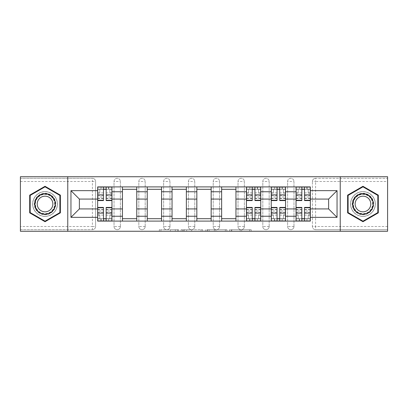 <?xml version="1.0" encoding="UTF-8"?>
<svg xmlns="http://www.w3.org/2000/svg" width="408" height="408" viewBox="0 0 408 408"><rect width="100%" height="100%" fill="white"/><g stroke="black" fill="none" stroke-linecap="round" stroke-linejoin="round"><path stroke-width="0.31" stroke-dasharray="2.04 1.53" d="M178.566 231.26L160.895 231.26L178.566 231.26L178.566 229.673L170.335 229.673L170.335 231.26L170.335 229.673L178.566 229.673L178.566 231.26L178.566 229.673L170.335 229.673L170.335 231.26L170.335 229.673L178.566 229.673L160.895 229.673L178.566 229.673M287.615 181.509A3.177 3.177 0 0 1 290.792 178.327A3.177 3.177 0 0 1 293.974 181.509A3.177 3.177 0 0 0 290.792 178.327A3.177 3.177 0 0 0 287.615 181.509L287.615 226.491A3.177 3.177 0 0 0 290.792 229.673A3.177 3.177 0 0 0 293.974 226.491L293.974 181.509A3.177 3.177 0 0 0 290.792 178.327A3.177 3.177 0 0 0 287.615 181.509L287.615 226.491A3.177 3.177 0 0 0 290.792 229.673A3.177 3.177 0 0 0 293.974 226.491L293.974 181.509L287.615 181.509M262.813 181.509A3.177 3.177 0 0 1 265.996 178.327A3.177 3.177 0 0 1 269.173 181.509A3.177 3.177 0 0 0 265.996 178.327A3.177 3.177 0 0 0 262.813 181.509L262.813 226.491A3.177 3.177 0 0 0 265.996 229.673A3.177 3.177 0 0 0 269.173 226.491L269.173 181.509A3.177 3.177 0 0 0 265.996 178.327A3.177 3.177 0 0 0 262.813 181.509L262.813 226.491A3.177 3.177 0 0 0 265.996 229.673A3.177 3.177 0 0 0 269.173 226.491L269.173 181.509L262.813 181.509M238.017 181.509A3.177 3.177 0 0 1 241.199 178.327A3.177 3.177 0 0 1 244.377 181.509A3.177 3.177 0 0 0 241.199 178.327A3.177 3.177 0 0 0 238.017 181.509L238.017 226.491A3.177 3.177 0 0 0 241.199 229.673A3.177 3.177 0 0 0 244.377 226.491L244.377 181.509A3.177 3.177 0 0 0 241.199 178.327A3.177 3.177 0 0 0 238.017 181.509L238.017 226.491A3.177 3.177 0 0 0 241.199 229.673A3.177 3.177 0 0 0 244.377 226.491L244.377 181.509L238.017 181.509M213.221 181.509A3.177 3.177 0 0 1 216.398 178.327A3.177 3.177 0 0 1 219.581 181.509A3.177 3.177 0 0 0 216.398 178.327A3.177 3.177 0 0 0 213.221 181.509L213.221 226.491A3.177 3.177 0 0 0 216.398 229.673A3.177 3.177 0 0 0 219.581 226.491L219.581 181.509A3.177 3.177 0 0 0 216.398 178.327A3.177 3.177 0 0 0 213.221 181.509L213.221 226.491A3.177 3.177 0 0 0 216.398 229.673A3.177 3.177 0 0 0 219.581 226.491L219.581 181.509L213.221 181.509M188.419 181.509A3.177 3.177 0 0 1 191.602 178.327A3.177 3.177 0 0 1 194.779 181.509A3.177 3.177 0 0 0 191.602 178.327A3.177 3.177 0 0 0 188.419 181.509L188.419 226.491A3.177 3.177 0 0 0 191.602 229.673A3.177 3.177 0 0 0 194.779 226.491L194.779 181.509A3.177 3.177 0 0 0 191.602 178.327A3.177 3.177 0 0 0 188.419 181.509L188.419 226.491A3.177 3.177 0 0 0 191.602 229.673A3.177 3.177 0 0 0 194.779 226.491L194.779 181.509L188.419 181.509M163.623 181.509A3.177 3.177 0 0 1 166.801 178.327A3.177 3.177 0 0 1 169.983 181.509A3.177 3.177 0 0 0 166.801 178.327A3.177 3.177 0 0 0 163.623 181.509L163.623 226.491A3.177 3.177 0 0 0 166.801 229.673A3.177 3.177 0 0 0 169.983 226.491L169.983 181.509A3.177 3.177 0 0 0 166.801 178.327A3.177 3.177 0 0 0 163.623 181.509L163.623 226.491A3.177 3.177 0 0 0 166.801 229.673A3.177 3.177 0 0 0 169.983 226.491L169.983 181.509L163.623 181.509M138.827 181.509A3.177 3.177 0 0 1 142.004 178.327A3.177 3.177 0 0 1 145.187 181.509A3.177 3.177 0 0 0 142.004 178.327A3.177 3.177 0 0 0 138.827 181.509L138.827 226.491A3.177 3.177 0 0 0 142.004 229.673A3.177 3.177 0 0 0 145.187 226.491L145.187 181.509A3.177 3.177 0 0 0 142.004 178.327A3.177 3.177 0 0 0 138.827 181.509L138.827 226.491A3.177 3.177 0 0 0 142.004 229.673A3.177 3.177 0 0 0 145.187 226.491L145.187 181.509L138.827 181.509M114.026 181.509A3.177 3.177 0 0 1 117.208 178.327A3.177 3.177 0 0 1 120.386 181.509A3.177 3.177 0 0 0 117.208 178.327A3.177 3.177 0 0 0 114.026 181.509L114.026 226.491A3.177 3.177 0 0 0 117.208 229.673A3.177 3.177 0 0 0 120.386 226.491L120.386 181.509A3.177 3.177 0 0 0 117.208 178.327A3.177 3.177 0 0 0 114.026 181.509L114.026 226.491A3.177 3.177 0 0 0 117.208 229.673A3.177 3.177 0 0 0 120.386 226.491L120.386 181.509L114.026 181.509M45.038 216.398A12.398 12.398 0 0 1 32.64 204A12.398 12.398 0 0 1 45.038 191.602A12.398 12.398 0 0 1 57.436 204A12.398 12.398 0 0 1 45.038 216.398A12.398 12.398 0 0 1 32.64 204A12.398 12.398 0 0 1 45.038 191.602A12.398 12.398 0 0 1 57.436 204A12.398 12.398 0 0 1 45.038 216.398M362.962 216.398A12.398 12.398 0 0 1 350.564 204A12.398 12.398 0 0 1 362.962 191.602A12.398 12.398 0 0 1 375.36 204A12.398 12.398 0 0 1 362.962 216.398A12.398 12.398 0 0 1 350.564 204A12.398 12.398 0 0 1 362.962 191.602A12.398 12.398 0 0 1 375.36 204A12.398 12.398 0 0 1 362.962 216.398M249.599 231.26L231.188 231.26L249.599 231.26L249.599 229.673L241.72 229.673L251.16 229.673L251.16 231.26L251.16 229.673L231.188 229.673L251.16 229.673L251.16 231.26L251.16 229.673L249.599 229.673L249.599 231.26M240.159 231.26L231.81 231.26L240.159 231.26L240.159 229.673L241.72 229.673L240.159 229.673L240.159 231.26L240.159 229.673L231.81 229.673L231.81 231.26L231.81 229.673L240.159 229.673L240.159 231.26M229.627 231.26L231.188 231.26L229.627 231.26L229.627 229.673L231.188 229.673L229.627 229.673L229.627 231.26M159.334 231.26L160.895 231.26L159.334 231.26L159.334 229.673L160.895 229.673L159.334 229.673L159.334 231.26M387.6 226.491L315.593 226.491L315.593 229.673L387.6 229.673L387.6 231.26L20.4 231.26L20.4 229.673L92.407 229.673A3.177 3.177 0 0 0 95.589 226.491L95.589 181.509A3.177 3.177 0 0 0 92.407 178.327A3.177 3.177 0 0 1 95.589 181.509A3.177 3.177 0 0 0 92.407 178.327L20.4 178.327L20.4 176.74L387.6 176.74L387.6 178.327L315.593 178.327A3.177 3.177 0 0 0 312.411 181.509L312.411 226.491A3.177 3.177 0 0 0 315.593 229.673A3.177 3.177 0 0 1 312.411 226.491A3.177 3.177 0 0 0 315.593 229.673L387.6 229.673L387.6 178.327L315.593 178.327A3.177 3.177 0 0 0 312.411 181.509L312.411 226.491L315.593 226.491L315.593 181.509L387.6 181.509M202.633 231.26L201.073 231.26L202.633 231.26L202.633 229.673L202.633 231.26M182.662 231.26L201.073 231.26L181.101 231.26L182.662 231.26L182.662 229.673L202.633 229.673L181.101 229.673L181.101 231.26L181.101 229.673L182.662 229.673L182.662 231.26M206.927 231.26L226.899 231.26L205.367 231.26L206.927 231.26L206.927 229.673L226.899 229.673L226.899 231.26L226.899 229.673L217.459 229.673L217.459 231.26M95.589 226.491L95.589 181.509L92.407 181.509L92.407 226.491L20.4 226.491L20.4 229.673L92.407 229.673A3.177 3.177 0 0 0 95.589 226.491A3.177 3.177 0 0 1 92.407 229.673L92.407 226.491L95.589 226.491M20.4 181.509L92.407 181.509L92.407 178.327L20.4 178.327L20.4 226.491M296.04 186.91L310.345 186.91L310.345 189.297L296.04 189.297L296.04 186.91L285.549 186.91L285.549 189.297L271.238 189.297L271.238 186.91L260.748 186.91L260.748 189.297L246.442 189.297L246.442 186.91L235.951 186.91L235.951 189.297L221.646 189.297L221.646 186.91L211.155 186.91L211.155 189.297L196.845 189.297L196.845 186.91L186.354 186.91L186.354 189.297L172.049 189.297L172.049 186.91L161.558 186.91L161.558 189.297L147.252 189.297L147.252 186.91L136.762 186.91L136.762 189.297L122.451 189.297L122.451 186.91L111.96 186.91L111.96 189.297L97.655 189.297L97.655 218.703L111.96 218.703L111.96 189.297M111.96 218.703L111.96 221.09L122.451 221.09L122.451 218.703L136.762 218.703L136.762 189.297M122.451 189.297L122.451 218.703M136.762 218.703L136.762 221.09L147.252 221.09L147.252 218.703L161.558 218.703L161.558 189.297M147.252 189.297L147.252 218.703M161.558 218.703L161.558 221.09L172.049 221.09L172.049 218.703L186.354 218.703L186.354 189.297M172.049 189.297L172.049 218.703M186.354 218.703L186.354 221.09L196.845 221.09L196.845 218.703L211.155 218.703L211.155 189.297M196.845 189.297L196.845 218.703M211.155 218.703L211.155 221.09L221.646 221.09L221.646 218.703L235.951 218.703L235.951 189.297M221.646 189.297L221.646 218.703M235.951 218.703L235.951 221.09L246.442 221.09L246.442 218.703L260.748 218.703L260.748 189.297M246.442 189.297L246.442 218.703M260.748 218.703L260.748 221.09L271.238 221.09L271.238 218.703L285.549 218.703L285.549 189.297M271.238 189.297L271.238 218.703M285.549 218.703L285.549 221.09L296.04 221.09L296.04 218.703L310.345 218.703L310.345 189.297M296.04 189.297L296.04 218.703M285.549 208.927L296.04 208.927M260.748 208.927L271.238 208.927M235.951 208.927L246.442 208.927M211.155 208.927L221.646 208.927M186.354 208.927L196.845 208.927M161.558 208.927L172.049 208.927M136.762 208.927L147.252 208.927M111.96 208.927L122.451 208.927M296.04 199.073L285.549 199.073M271.238 199.073L260.748 199.073M246.442 199.073L235.951 199.073M221.646 199.073L211.155 199.073M196.845 199.073L186.354 199.073M172.049 199.073L161.558 199.073M147.252 199.073L136.762 199.073M122.451 199.073L111.96 199.073M97.655 199.073L79.376 199.073L79.376 208.927L97.655 208.927M67.769 231.26L67.769 176.74M340.231 231.26L340.231 176.74M310.345 208.927L328.624 208.927L328.624 199.073L310.345 199.073M111.96 221.09L97.655 221.09L97.655 218.703M97.655 189.297L97.655 186.91L111.96 186.91M122.451 186.91L136.762 186.91M147.252 186.91L161.558 186.91M172.049 186.91L186.354 186.91M196.845 186.91L211.155 186.91M221.646 186.91L235.951 186.91M246.442 186.91L260.748 186.91M271.238 186.91L285.549 186.91M310.345 218.703L310.345 221.09L296.04 221.09M285.549 221.09L271.238 221.09M260.748 221.09L246.442 221.09M235.951 221.09L221.646 221.09M211.155 221.09L196.845 221.09M186.354 221.09L172.049 221.09M161.558 221.09L147.252 221.09M136.762 221.09L122.451 221.09M111.884 218.703L106.162 218.703M103.459 218.703L97.736 218.703M97.736 189.297L103.459 189.297M106.162 189.297L111.884 189.297M293.974 226.491A3.177 3.177 0 0 1 290.792 229.673A3.177 3.177 0 0 1 287.615 226.491L293.974 226.491M269.173 226.491A3.177 3.177 0 0 1 265.996 229.673A3.177 3.177 0 0 1 262.813 226.491L269.173 226.491M244.377 226.491A3.177 3.177 0 0 1 241.199 229.673A3.177 3.177 0 0 1 238.017 226.491L244.377 226.491M219.581 226.491A3.177 3.177 0 0 1 216.398 229.673A3.177 3.177 0 0 1 213.221 226.491L219.581 226.491M194.779 226.491A3.177 3.177 0 0 1 191.602 229.673A3.177 3.177 0 0 1 188.419 226.491L194.779 226.491M169.983 226.491A3.177 3.177 0 0 1 166.801 229.673A3.177 3.177 0 0 1 163.623 226.491L169.983 226.491M145.187 226.491A3.177 3.177 0 0 1 142.004 229.673A3.177 3.177 0 0 1 138.827 226.491L145.187 226.491M120.386 226.491A3.177 3.177 0 0 1 117.208 229.673A3.177 3.177 0 0 1 114.026 226.491L120.386 226.491M260.671 218.703L254.949 218.703M252.246 218.703L246.524 218.703M246.524 189.297L252.246 189.297M254.949 189.297L260.671 189.297M285.467 218.703L279.745 218.703M277.042 218.703L271.32 218.703M271.32 189.297L277.042 189.297M279.745 189.297L285.467 189.297M310.264 218.703L304.541 218.703M301.838 218.703L296.116 218.703M296.116 189.297L301.838 189.297M304.541 189.297L310.264 189.297M60.379 195.141L45.038 186.288L29.697 195.141L29.697 212.859L45.038 221.712L60.379 212.859L60.379 195.141M378.303 195.141L362.962 186.288L347.621 195.141L347.621 212.859L362.962 221.712L378.303 212.859L378.303 195.141M184.38 231.26L186.64 231.26L184.38 231.26L184.38 229.673L183.289 229.673L183.289 231.26L183.289 229.673L186.64 229.673L184.38 229.673L184.38 231.26M186.64 231.26L191.632 231.26L186.64 231.26L186.64 229.673L191.632 229.673L191.632 231.26L191.632 229.673L186.64 229.673L186.64 231.26M206.927 229.673L215.898 229.673L215.898 231.26L215.898 229.673L214.338 229.673L215.898 229.673L215.898 231.26L215.898 229.673L217.459 229.673M207.55 229.673L207.55 231.26L207.55 229.673M205.367 229.673L205.367 231.26L205.367 229.673M111.884 195.687L106.162 195.687L106.162 189.139L111.884 189.139L111.884 187.073L108.467 187.073L108.467 189.139L111.884 189.139L109.813 189.139L109.813 193.111L111.884 193.111L111.884 189.139L111.884 193.111L109.813 193.111L109.813 189.139L111.884 189.139L111.884 200.583M97.736 187.073L97.736 193.111L99.802 193.111L99.802 189.139L97.736 189.139L97.736 193.111L99.802 193.111L99.802 189.139L97.736 189.139L103.459 189.139L103.459 187.073L108.467 187.073L108.467 189.139L97.736 189.139L97.736 198.518L97.736 195.687L103.459 195.687L103.459 198.518L103.459 189.139M106.162 195.687L106.162 196.972L111.884 196.972M106.162 196.972L106.162 200.583M103.459 195.687L103.459 200.583M97.736 195.687L97.736 196.972L103.459 196.972M97.736 196.972L97.736 200.583M101.153 187.073L100.914 189.139M106.162 189.139L106.162 187.073M97.736 212.313L103.459 212.313L103.459 218.861L97.736 218.861L97.736 220.927L101.153 220.927L101.153 218.861L97.736 218.861L99.802 218.861L99.802 214.889L97.736 214.889L97.736 218.861L97.736 214.889L99.802 214.889L99.802 218.861L97.736 218.861L97.736 207.417M111.884 220.927L111.884 214.889L109.813 214.889L109.813 218.861L111.884 218.861L111.884 214.889L109.813 214.889L109.813 218.861L111.884 218.861L106.162 218.861L106.162 220.927L101.153 220.927L101.153 218.861L111.884 218.861L111.884 209.483L111.884 212.313L106.162 212.313L106.162 209.483L106.162 218.861M103.459 212.313L103.459 211.028L97.736 211.028M103.459 211.028L103.459 207.417M106.162 212.313L106.162 207.417M111.884 212.313L111.884 211.028L106.162 211.028M111.884 211.028L111.884 207.417M108.467 220.927L108.701 218.861M103.459 218.861L103.459 220.927M35.746 209.365A10.73 10.73 0 0 0 50.403 213.292A10.73 10.73 0 0 0 54.33 198.635A10.73 10.73 0 0 0 39.673 194.708A10.73 10.73 0 0 0 35.746 209.365M53.642 199.033A9.935 9.935 0 0 1 50.005 212.604A9.935 9.935 0 0 1 36.434 208.967A9.935 9.935 0 0 0 50.005 212.604A9.935 9.935 0 0 0 53.642 199.033A9.935 9.935 0 0 0 40.071 195.396A9.935 9.935 0 0 0 36.434 208.967A9.935 9.935 0 0 1 40.071 195.396A9.935 9.935 0 0 1 53.642 199.033A9.935 9.935 0 0 0 40.071 195.396A9.935 9.935 0 0 0 36.434 208.967M38.265 207.912A7.823 7.823 0 0 0 48.95 210.773A7.823 7.823 0 0 0 51.816 200.088A7.823 7.823 0 0 0 41.126 197.227A7.823 7.823 0 0 0 38.265 207.912M34.369 210.161A12.322 12.322 0 0 1 38.877 193.331A12.322 12.322 0 0 1 55.707 197.839A12.322 12.322 0 0 1 51.199 214.669A12.322 12.322 0 0 1 34.369 210.161A12.322 12.322 0 0 1 38.877 193.331A12.322 12.322 0 0 1 55.707 197.839A12.322 12.322 0 0 1 51.199 214.669A12.322 12.322 0 0 1 34.369 210.161M45.038 186.839L59.9 195.417L59.9 212.583L45.038 221.161L30.177 212.583L30.177 195.417L45.038 186.839M353.67 209.365A10.73 10.73 0 0 0 368.327 213.292A10.73 10.73 0 0 0 372.254 198.635A10.73 10.73 0 0 0 357.597 194.708A10.73 10.73 0 0 0 353.67 209.365M371.566 199.033A9.935 9.935 0 0 1 367.929 212.604A9.935 9.935 0 0 1 354.358 208.967A9.935 9.935 0 0 0 367.929 212.604A9.935 9.935 0 0 0 371.566 199.033A9.935 9.935 0 0 0 357.995 195.396A9.935 9.935 0 0 0 354.358 208.967A9.935 9.935 0 0 1 357.995 195.396A9.935 9.935 0 0 1 371.566 199.033A9.935 9.935 0 0 0 357.995 195.396A9.935 9.935 0 0 0 354.358 208.967M356.184 207.912A7.823 7.823 0 0 0 366.874 210.773A7.823 7.823 0 0 0 369.735 200.088A7.823 7.823 0 0 0 359.05 197.227A7.823 7.823 0 0 0 356.184 207.912M352.293 210.161A12.322 12.322 0 0 1 356.801 193.331A12.322 12.322 0 0 1 373.631 197.839A12.322 12.322 0 0 1 369.123 214.669A12.322 12.322 0 0 1 352.293 210.161A12.322 12.322 0 0 1 356.801 193.331A12.322 12.322 0 0 1 373.631 197.839A12.322 12.322 0 0 1 369.123 214.669A12.322 12.322 0 0 1 352.293 210.161M362.962 186.839L377.823 195.417L377.823 212.583L362.962 221.161L348.101 212.583L348.101 195.417L362.962 186.839M260.671 195.687L254.949 195.687L254.949 189.139L260.671 189.139L260.671 187.073L257.254 187.073L257.254 189.139L260.671 189.139L258.601 189.139L258.601 193.111L260.671 193.111L260.671 189.139L260.671 193.111L258.601 193.111L258.601 189.139L260.671 189.139L260.671 200.583M246.524 187.073L246.524 193.111L248.589 193.111L248.589 189.139L246.524 189.139L246.524 193.111L248.589 193.111L248.589 189.139L246.524 189.139L252.246 189.139L252.246 187.073L257.254 187.073L257.254 189.139L246.524 189.139L246.524 198.518L246.524 195.687L252.246 195.687L252.246 198.518L252.246 189.139M254.949 195.687L254.949 196.972L260.671 196.972M254.949 196.972L254.949 200.583M252.246 195.687L252.246 200.583M246.524 195.687L246.524 196.972L252.246 196.972M246.524 196.972L246.524 200.583M249.941 187.073L249.701 189.139M254.949 189.139L254.949 187.073M246.524 212.313L252.246 212.313L252.246 218.861L246.524 218.861L246.524 220.927L249.941 220.927L249.941 218.861L246.524 218.861L248.589 218.861L248.589 214.889L246.524 214.889L246.524 218.861L246.524 214.889L248.589 214.889L248.589 218.861L246.524 218.861L246.524 207.417M260.671 220.927L260.671 214.889L258.601 214.889L258.601 218.861L260.671 218.861L260.671 214.889L258.601 214.889L258.601 218.861L260.671 218.861L254.949 218.861L254.949 220.927L249.941 220.927L249.941 218.861L260.671 218.861L260.671 209.483L260.671 212.313L254.949 212.313L254.949 209.483L254.949 218.861M252.246 212.313L252.246 211.028L246.524 211.028M252.246 211.028L252.246 207.417M254.949 212.313L254.949 207.417M260.671 212.313L260.671 211.028L254.949 211.028M260.671 211.028L260.671 207.417M257.254 220.927L257.489 218.861M252.246 218.861L252.246 220.927M285.467 195.687L279.745 195.687L279.745 189.139L285.467 189.139L285.467 187.073L282.05 187.073L282.05 189.139L285.467 189.139L283.402 189.139L283.402 193.111L285.467 193.111L285.467 189.139L285.467 193.111L283.402 193.111L283.402 189.139L285.467 189.139L285.467 200.583M271.32 187.073L271.32 193.111L273.385 193.111L273.385 189.139L271.32 189.139L271.32 193.111L273.385 193.111L273.385 189.139L271.32 189.139L277.042 189.139L277.042 187.073L282.05 187.073L282.05 189.139L271.32 189.139L271.32 198.518L271.32 195.687L277.042 195.687L277.042 198.518L277.042 189.139M279.745 195.687L279.745 196.972L285.467 196.972M279.745 196.972L279.745 200.583M277.042 195.687L277.042 200.583M271.32 195.687L271.32 196.972L277.042 196.972M271.32 196.972L271.32 200.583M274.737 187.073L274.497 189.139M279.745 189.139L279.745 187.073M271.32 212.313L277.042 212.313L277.042 218.861L271.32 218.861L271.32 220.927L274.737 220.927L274.737 218.861L271.32 218.861L273.385 218.861L273.385 214.889L271.32 214.889L271.32 218.861L271.32 214.889L273.385 214.889L273.385 218.861L271.32 218.861L271.32 207.417M285.467 220.927L285.467 214.889L283.402 214.889L283.402 218.861L285.467 218.861L285.467 214.889L283.402 214.889L283.402 218.861L285.467 218.861L279.745 218.861L279.745 220.927L274.737 220.927L274.737 218.861L285.467 218.861L285.467 209.483L285.467 212.313L279.745 212.313L279.745 209.483L279.745 218.861M277.042 212.313L277.042 211.028L271.32 211.028M277.042 211.028L277.042 207.417M279.745 212.313L279.745 207.417M285.467 212.313L285.467 211.028L279.745 211.028M285.467 211.028L285.467 207.417M282.05 220.927L282.29 218.861M277.042 218.861L277.042 220.927M310.264 195.687L304.541 195.687L304.541 189.139L310.264 189.139L310.264 187.073L306.847 187.073L306.847 189.139L310.264 189.139L308.198 189.139L308.198 193.111L310.264 193.111L310.264 189.139L310.264 193.111L308.198 193.111L308.198 189.139L310.264 189.139L310.264 200.583M296.116 187.073L296.116 193.111L298.187 193.111L298.187 189.139L296.116 189.139L296.116 193.111L298.187 193.111L298.187 189.139L296.116 189.139L301.838 189.139L301.838 187.073L306.847 187.073L306.847 189.139L296.116 189.139L296.116 198.518L296.116 195.687L301.838 195.687L301.838 198.518L301.838 189.139M304.541 195.687L304.541 196.972L310.264 196.972M304.541 196.972L304.541 200.583M301.838 195.687L301.838 200.583M296.116 195.687L296.116 196.972L301.838 196.972M296.116 196.972L296.116 200.583M299.533 187.073L299.299 189.139M304.541 189.139L304.541 187.073M296.116 212.313L301.838 212.313L301.838 218.861L296.116 218.861L296.116 220.927L299.533 220.927L299.533 218.861L296.116 218.861L298.187 218.861L298.187 214.889L296.116 214.889L296.116 218.861L296.116 214.889L298.187 214.889L298.187 218.861L296.116 218.861L296.116 207.417M310.264 220.927L310.264 214.889L308.198 214.889L308.198 218.861L310.264 218.861L310.264 214.889L308.198 214.889L308.198 218.861L310.264 218.861L304.541 218.861L304.541 220.927L299.533 220.927L299.533 218.861L310.264 218.861L310.264 209.483L310.264 212.313L304.541 212.313L304.541 209.483L304.541 218.861M301.838 212.313L301.838 211.028L296.116 211.028M301.838 211.028L301.838 207.417M304.541 212.313L304.541 207.417M310.264 212.313L310.264 211.028L304.541 211.028M310.264 211.028L310.264 207.417M306.847 220.927L307.086 218.861M301.838 218.861L301.838 220.927M177.475 229.673L177.475 231.26L177.475 229.673M315.593 178.327A3.177 3.177 0 0 0 312.411 181.509L315.593 181.509L315.593 178.327M175.328 229.673L175.328 231.26L175.328 229.673M160.895 229.673L160.895 231.26L160.895 229.673M201.073 229.673L201.073 231.26L201.073 229.673M225.338 229.673L225.338 231.26L225.338 229.673M214.338 229.673L214.338 231.26L214.338 229.673M209.11 229.673L209.11 231.26L209.11 229.673M241.72 229.673L241.72 231.26L241.72 229.673M231.188 229.673L231.188 231.26L231.188 229.673M108.701 187.073L108.701 189.139M106.162 192.887L111.884 192.887M106.162 198.252L111.884 198.252M97.736 192.887L103.459 192.887M97.736 198.252L103.459 198.252M100.914 220.927L100.914 218.861M103.459 215.113L97.736 215.113M103.459 209.748L97.736 209.748M111.884 215.113L106.162 215.113M111.884 209.748L106.162 209.748M53.361 199.196A9.608 9.608 0 0 1 49.842 212.323A9.608 9.608 0 0 1 36.715 208.804A9.608 9.608 0 0 1 40.234 195.677A9.608 9.608 0 0 1 53.361 199.196M371.285 199.196A9.608 9.608 0 0 1 367.766 212.323A9.608 9.608 0 0 1 354.639 208.804A9.608 9.608 0 0 1 358.158 195.677A9.608 9.608 0 0 1 371.285 199.196M257.489 187.073L257.489 189.139M254.949 192.887L260.671 192.887M254.949 198.252L260.671 198.252M246.524 192.887L252.246 192.887M246.524 198.252L252.246 198.252M249.701 220.927L249.701 218.861M252.246 215.113L246.524 215.113M252.246 209.748L246.524 209.748M260.671 215.113L254.949 215.113M260.671 209.748L254.949 209.748M282.29 187.073L282.29 189.139M279.745 192.887L285.467 192.887M279.745 198.252L285.467 198.252M271.32 192.887L277.042 192.887M271.32 198.252L277.042 198.252M274.497 220.927L274.497 218.861M277.042 215.113L271.32 215.113M277.042 209.748L271.32 209.748M285.467 215.113L279.745 215.113M285.467 209.748L279.745 209.748M307.086 187.073L307.086 189.139M304.541 192.887L310.264 192.887M304.541 198.252L310.264 198.252M296.116 192.887L301.838 192.887M296.116 198.252L301.838 198.252M299.299 220.927L299.299 218.861M301.838 215.113L296.116 215.113M301.838 209.748L296.116 209.748M310.264 215.113L304.541 215.113M310.264 209.748L304.541 209.748M106.162 198.518L111.884 198.518M97.736 198.518L103.459 198.518M103.459 209.483L97.736 209.483M111.884 209.483L106.162 209.483M254.949 198.518L260.671 198.518M246.524 198.518L252.246 198.518M252.246 209.483L246.524 209.483M260.671 209.483L254.949 209.483M279.745 198.518L285.467 198.518M271.32 198.518L277.042 198.518M277.042 209.483L271.32 209.483M285.467 209.483L279.745 209.483M304.541 198.518L310.264 198.518M296.116 198.518L301.838 198.518M301.838 209.483L296.116 209.483M310.264 209.483L304.541 209.483"/><path stroke-width="0.61" d="M340.231 231.26L387.6 231.26L387.6 176.74L20.4 176.74L20.4 231.26L340.231 231.26L340.231 176.74M122.451 221.09L122.451 191.76L111.96 191.76L111.96 221.09M111.96 191.76L111.96 186.91M122.451 191.76L122.451 186.91M136.762 186.91L136.762 221.09M147.252 221.09L147.252 186.91M161.558 186.91L161.558 221.09M172.049 221.09L172.049 186.91M186.354 186.91L186.354 221.09M196.845 221.09L196.845 186.91M211.155 186.91L211.155 221.09M221.646 221.09L221.646 186.91M235.951 186.91L235.951 221.09M246.442 221.09L246.442 186.91M260.748 186.91L260.748 221.09M271.238 221.09L271.238 186.91M285.549 186.91L285.549 221.09M296.04 221.09L296.04 186.91M296.04 208.927L285.549 208.927M271.238 208.927L260.748 208.927M246.442 208.927L235.951 208.927M221.646 208.927L211.155 208.927M196.845 208.927L186.354 208.927M172.049 208.927L161.558 208.927M147.252 208.927L136.762 208.927M122.451 208.927L111.96 208.927M296.04 199.073L285.549 199.073M271.238 199.073L260.748 199.073M246.442 199.073L235.951 199.073M221.646 199.073L211.155 199.073M196.845 199.073L186.354 199.073M172.049 199.073L161.558 199.073M147.252 199.073L136.762 199.073M122.451 199.073L111.96 199.073M79.376 208.927L97.655 208.927L97.655 199.073L79.376 199.073L79.376 208.927L70.951 217.352L70.951 190.648L97.655 190.648L97.655 199.073M310.345 199.073L310.345 208.927L328.624 208.927L328.624 199.073L310.345 199.073L310.345 186.91L97.655 186.91L97.655 190.648M310.345 190.648L337.049 190.648L337.049 217.352L310.345 217.352L310.345 208.927M97.655 208.927L97.655 221.09L310.345 221.09L310.345 217.352M97.655 217.352L70.951 217.352M67.769 231.26L67.769 176.74M60.379 195.141L45.038 186.288L29.697 195.141L29.697 212.859L45.038 221.712L60.379 212.859L60.379 195.141M378.303 195.141L362.962 186.288L347.621 195.141L347.621 212.859L362.962 221.712L378.303 212.859L378.303 195.141M106.162 218.703L103.459 218.703M103.459 189.297L106.162 189.297M136.762 218.703L122.451 218.703M122.451 189.297L136.762 189.297M161.558 218.703L147.252 218.703M147.252 189.297L161.558 189.297M186.354 218.703L172.049 218.703M172.049 189.297L186.354 189.297M211.155 218.703L196.845 218.703M196.845 189.297L211.155 189.297M235.951 218.703L221.646 218.703M221.646 189.297L235.951 189.297M254.949 218.703L252.246 218.703M252.246 189.297L254.949 189.297M279.745 218.703L277.042 218.703M277.042 189.297L279.745 189.297M304.541 218.703L301.838 218.703M301.838 189.297L304.541 189.297M70.951 190.648L79.376 199.073M328.624 208.927L337.049 217.352M328.624 199.073L337.049 190.648M106.162 200.583L106.162 187.073L111.884 187.073L111.884 200.583L106.162 200.583M103.459 189.139L106.162 189.139M100.914 187.073L97.736 187.073L97.736 200.583L103.459 200.583L103.459 187.073L101.153 187.073M97.736 187.073L106.162 187.073M103.459 207.417L103.459 220.927L97.736 220.927L97.736 207.417L103.459 207.417M106.162 218.861L103.459 218.861M108.701 220.927L111.884 220.927L111.884 207.417L106.162 207.417L106.162 220.927L108.467 220.927M111.884 220.927L103.459 220.927M36.093 209.166A10.333 10.333 0 0 0 50.204 212.951A10.333 10.333 0 0 0 53.989 198.834A10.333 10.333 0 0 0 39.872 195.049A10.333 10.333 0 0 0 36.093 209.166M38.265 207.912A7.823 7.823 0 0 0 48.95 210.773A7.823 7.823 0 0 0 51.816 200.088A7.823 7.823 0 0 0 41.126 197.227A7.823 7.823 0 0 0 38.265 207.912M45.038 186.839L59.9 195.417L59.9 212.583L45.038 221.161L30.177 212.583L30.177 195.417L45.038 186.839M354.011 209.166A10.333 10.333 0 0 0 368.128 212.951A10.333 10.333 0 0 0 371.907 198.834A10.333 10.333 0 0 0 357.796 195.049A10.333 10.333 0 0 0 354.011 209.166M356.184 207.912A7.823 7.823 0 0 0 366.874 210.773A7.823 7.823 0 0 0 369.735 200.088A7.823 7.823 0 0 0 359.05 197.227A7.823 7.823 0 0 0 356.184 207.912M362.962 186.839L377.823 195.417L377.823 212.583L362.962 221.161L348.101 212.583L348.101 195.417L362.962 186.839M254.949 200.583L254.949 187.073L260.671 187.073L260.671 200.583L254.949 200.583M252.246 189.139L254.949 189.139M249.701 187.073L246.524 187.073L246.524 200.583L252.246 200.583L252.246 187.073L249.941 187.073M246.524 187.073L254.949 187.073M252.246 207.417L252.246 220.927L246.524 220.927L246.524 207.417L252.246 207.417M254.949 218.861L252.246 218.861M257.489 220.927L260.671 220.927L260.671 207.417L254.949 207.417L254.949 220.927L257.254 220.927M260.671 220.927L252.246 220.927M279.745 200.583L279.745 187.073L285.467 187.073L285.467 200.583L279.745 200.583M277.042 189.139L279.745 189.139M274.497 187.073L271.32 187.073L271.32 200.583L277.042 200.583L277.042 187.073L274.737 187.073M271.32 187.073L279.745 187.073M277.042 207.417L277.042 220.927L271.32 220.927L271.32 207.417L277.042 207.417M279.745 218.861L277.042 218.861M282.29 220.927L285.467 220.927L285.467 207.417L279.745 207.417L279.745 220.927L282.05 220.927M285.467 220.927L277.042 220.927M304.541 200.583L304.541 187.073L310.264 187.073L310.264 200.583L304.541 200.583M301.838 189.139L304.541 189.139M299.299 187.073L296.116 187.073L296.116 200.583L301.838 200.583L301.838 187.073L299.533 187.073M296.116 187.073L304.541 187.073M301.838 207.417L301.838 220.927L296.116 220.927L296.116 207.417L301.838 207.417M304.541 218.861L301.838 218.861M307.086 220.927L310.264 220.927L310.264 207.417L304.541 207.417L304.541 220.927L306.847 220.927M310.264 220.927L301.838 220.927M271.238 191.76L260.748 191.76M246.442 191.76L235.951 191.76M221.646 191.76L211.155 191.76M196.845 191.76L186.354 191.76M172.049 191.76L161.558 191.76M147.252 191.76L136.762 191.76M296.04 191.76L285.549 191.76M271.238 216.24L260.748 216.24M246.442 216.24L235.951 216.24M221.646 216.24L211.155 216.24M196.845 216.24L186.354 216.24M172.049 216.24L161.558 216.24M147.252 216.24L136.762 216.24M122.451 216.24L111.96 216.24M296.04 216.24L285.549 216.24M106.162 200.246L111.884 200.246M106.162 194.876L111.884 194.876M97.736 200.246L103.459 200.246M97.736 194.876L103.459 194.876M103.459 207.754L97.736 207.754M103.459 213.124L97.736 213.124M111.884 207.754L106.162 207.754M111.884 213.124L106.162 213.124M254.949 200.246L260.671 200.246M254.949 194.876L260.671 194.876M246.524 200.246L252.246 200.246M246.524 194.876L252.246 194.876M252.246 207.754L246.524 207.754M252.246 213.124L246.524 213.124M260.671 207.754L254.949 207.754M260.671 213.124L254.949 213.124M279.745 200.246L285.467 200.246M279.745 194.876L285.467 194.876M271.32 200.246L277.042 200.246M271.32 194.876L277.042 194.876M277.042 207.754L271.32 207.754M277.042 213.124L271.32 213.124M285.467 207.754L279.745 207.754M285.467 213.124L279.745 213.124M304.541 200.246L310.264 200.246M304.541 194.876L310.264 194.876M296.116 200.246L301.838 200.246M296.116 194.876L301.838 194.876M301.838 207.754L296.116 207.754M301.838 213.124L296.116 213.124M310.264 207.754L304.541 207.754M310.264 213.124L304.541 213.124"/></g></svg>
